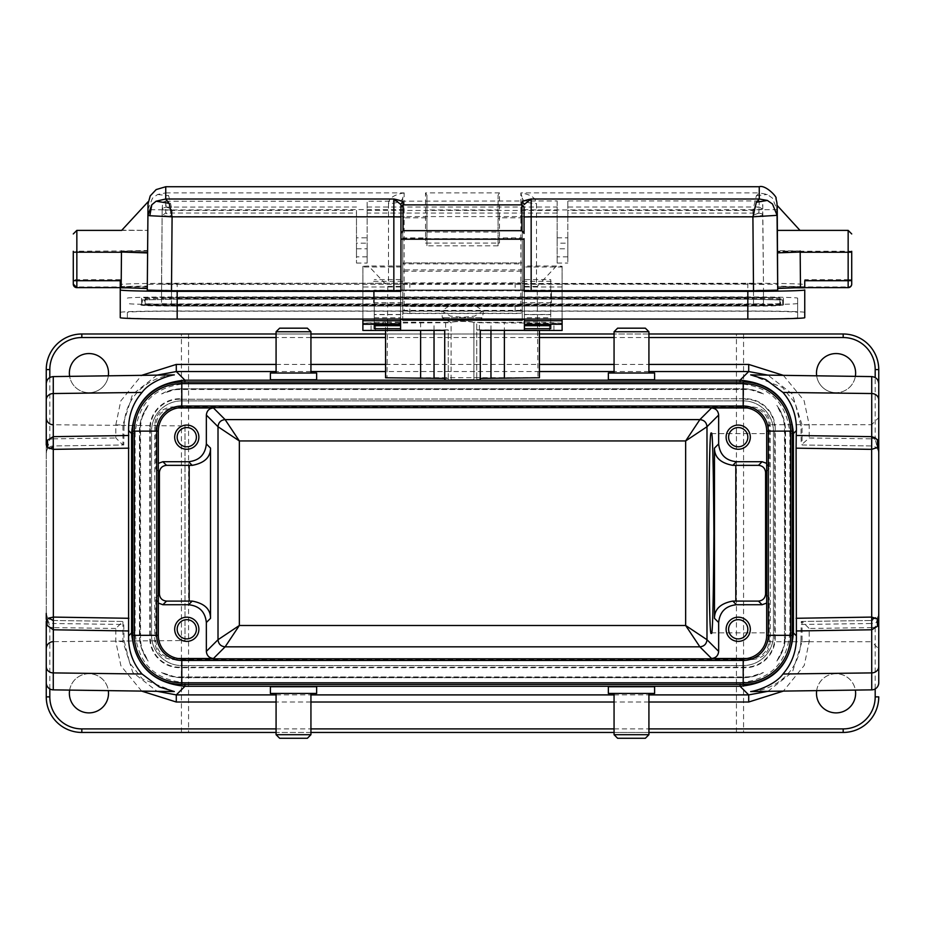 <?xml version="1.0" encoding="UTF-8"?>
<svg xmlns="http://www.w3.org/2000/svg" width="925" height="925" viewBox="0 0 925 925"><rect width="100%" height="100%" fill="white"/><g stroke="black" fill="none" stroke-linecap="round" stroke-linejoin="round"><path stroke-width="0.69" stroke-dasharray="4.62 3.47" d="M473.889 322.617L473.889 322.652C473.23 321.912 469.426 321.518 462.5 321.472C455.574 321.518 451.77 321.912 451.111 322.652L451.111 322.617C451.77 321.75 455.574 321.287 462.5 321.229C469.426 321.287 473.23 321.75 473.889 322.617L473.889 379.632L451.111 379.632L473.889 379.632M483.255 310.881L474.791 316.049L462.5 317.344L450.209 316.049L441.745 310.881L449.874 305.458L462.5 304.094L475.126 305.458L483.255 310.881L482.7 317.703L442.3 317.703L482.7 317.691L473.889 322.652L473.889 379.712M451.111 379.712L451.111 322.652L442.3 317.703L441.745 310.881M157.053 375.134L132.541 394.362L122.944 424.899L124.031 425.997C125.291 391.032 154.938 375.446 174.316 374.891M124.031 425.997L123.765 444.971L53.268 445.966A7.111 7.111 0 0 0 46.25 453.077L49.811 439.294L53.164 438.843L53.268 445.966C48.805 446.636 46.458 449.007 46.25 453.077L46.25 613.368A7.111 7.111 0 0 0 53.268 620.49L123.696 621.473L53.268 620.49L53.164 627.601L49.811 627.15L46.25 613.368L46.25 648.783M276.078 373.006L310.939 373.006L276.078 373.006M855.359 376.359A19.564 19.564 0 0 1 836.061 392.697A19.564 19.564 0 0 0 855.625 373.122A19.564 19.564 0 0 0 836.061 353.558A19.564 19.564 0 0 0 816.486 373.122A19.564 19.564 0 0 0 836.061 392.697A19.564 19.564 0 0 1 816.671 375.816M108.329 375.816A19.564 19.564 0 0 1 88.939 392.697A19.564 19.564 0 0 0 108.514 373.122A19.564 19.564 0 0 0 88.939 353.558A19.564 19.564 0 0 0 69.375 373.122A19.564 19.564 0 0 0 88.939 392.697A19.564 19.564 0 0 1 69.641 376.359M614.061 373.006L648.922 373.006L614.061 373.006M767.947 691.31L792.459 672.082L802.056 641.545L800.969 640.447C799.709 675.412 770.062 690.998 750.684 691.553M800.969 640.447L801.2 624.468L871.732 623.496L871.732 689.865M768.467 424.714L768.467 641.73L768.467 424.714L871.639 424.714L871.639 533.228L871.639 424.714L878.75 417.603L878.75 648.853L878.75 613.368L875.189 627.15L871.836 627.601L871.732 620.49A7.111 7.111 0 0 0 878.75 613.368L878.75 369.572A35.578 35.578 0 0 0 843.172 333.994L81.828 333.994A35.578 35.578 0 0 0 46.25 369.572L46.25 696.872A35.578 35.578 0 0 0 81.828 732.45L843.172 732.45A35.578 35.578 0 0 0 878.75 696.872M46.25 666.567L46.25 682.743M53.268 424.772A7.111 7.111 0 0 0 53.303 424.772L53.303 641.673L53.303 424.772L185 425.928L185 640.516L53.303 641.673A7.111 7.111 0 0 0 53.268 641.673M816.671 690.628A19.564 19.564 0 0 1 855.359 690.085M836.061 712.886A19.564 19.564 0 0 1 816.486 693.322A19.564 19.564 0 0 1 836.061 673.747A19.564 19.564 0 0 1 855.625 693.322A19.564 19.564 0 0 1 836.061 712.886M69.641 690.085A19.564 19.564 0 0 1 108.329 690.628M88.939 712.886A19.564 19.564 0 0 1 69.375 693.322A19.564 19.564 0 0 1 88.939 673.747A19.564 19.564 0 0 1 108.514 693.322A19.564 19.564 0 0 1 88.939 712.886M768.467 641.73L871.639 641.73L871.639 533.228L871.639 641.73L878.75 648.853L878.75 621.473M310.939 693.438L276.078 693.438L310.939 693.438M648.922 693.438L614.061 693.438L648.922 693.438M711.29 433.605L768.467 433.605L768.467 632.839L768.467 433.605M711.29 632.839L768.467 632.839M738.219 425.072A12.094 12.094 0 0 0 726.125 437.167A12.094 12.094 0 0 0 738.219 449.261A12.094 12.094 0 0 0 750.314 437.167A12.094 12.094 0 0 0 738.219 425.072M738.219 617.183A12.094 12.094 0 0 0 726.125 629.278A12.094 12.094 0 0 0 738.219 641.372A12.094 12.094 0 0 0 750.314 629.278A12.094 12.094 0 0 0 738.219 617.183M186.781 617.183A12.094 12.094 0 0 0 174.686 629.278A12.094 12.094 0 0 0 186.781 641.372A12.094 12.094 0 0 0 198.875 629.278A12.094 12.094 0 0 0 186.781 617.183M186.781 425.072A12.094 12.094 0 0 0 174.686 437.167A12.094 12.094 0 0 0 186.781 449.261A12.094 12.094 0 0 0 198.875 437.167A12.094 12.094 0 0 0 186.781 425.072M738.219 427.558A9.608 9.608 0 0 0 728.611 437.167A9.608 9.608 0 0 0 738.219 446.775A9.608 9.608 0 0 0 747.828 437.167A9.608 9.608 0 0 0 738.219 427.558M738.219 619.669A9.608 9.608 0 0 0 728.611 629.278A9.608 9.608 0 0 0 738.219 638.886A9.608 9.608 0 0 0 747.828 629.278A9.608 9.608 0 0 0 738.219 619.669M186.781 619.669A9.608 9.608 0 0 0 177.172 629.278A9.608 9.608 0 0 0 186.781 638.886A9.608 9.608 0 0 0 196.389 629.278A9.608 9.608 0 0 0 186.781 619.669M186.781 427.558A9.608 9.608 0 0 0 177.172 437.167A9.608 9.608 0 0 0 186.781 446.775A9.608 9.608 0 0 0 196.389 437.167A9.608 9.608 0 0 0 186.781 427.558M747.03 658.496L751.435 658.496C762.154 657.363 768.085 651.443 769.218 640.713L769.218 597.619L766.686 603.065M766.686 463.379L769.218 468.825L769.218 425.731C768.085 415.001 762.154 409.081 751.435 407.948L747.03 407.948M177.97 407.948L173.565 407.948C162.846 409.081 156.915 415.001 155.782 425.731L155.782 468.825L158.314 463.379M158.314 603.065L155.782 597.619L155.782 640.713C156.915 651.443 162.846 657.363 173.565 658.496L177.97 658.496M752.453 659.525C763.183 658.392 769.114 652.46 770.236 641.742L770.236 424.702C769.114 413.984 763.183 408.052 752.453 406.919L172.547 406.919C161.817 408.052 155.886 413.984 154.764 424.702L154.764 641.742C155.886 652.46 161.817 658.392 172.547 659.525L752.453 659.525L751.435 658.496M645.361 738.266L617.611 738.266M307.389 738.266L279.639 738.266M181.797 407.636L743.203 407.636A23.483 23.483 0 0 1 766.686 431.119L766.686 635.325A23.483 23.483 0 0 1 743.203 658.808L181.797 658.808A23.483 23.483 0 0 1 158.314 635.325L158.314 431.119A23.483 23.483 0 0 1 181.797 407.636M648.922 734.704L614.061 734.704M310.939 734.704L276.078 734.704M185 640.516L185 425.928M654.611 693.438L608.361 693.438M316.639 693.438L270.389 693.438M141.629 691.091L120.898 665.792L115.822 641.545L115.822 628.468L122.944 621.461L122.944 641.545L132.807 672.463L157.053 691.31M809.178 641.545L802.056 641.545L802.056 621.461L809.178 628.468L809.178 641.545L804.241 665.457L783.371 691.091M801.304 621.473L871.732 620.49L801.304 621.473L801.2 624.468M648.922 732.45L614.061 732.45M310.939 732.45L276.078 732.45M871.732 376.591L871.732 445.966C876.195 446.625 878.542 449.007 878.75 453.077L878.75 417.603L878.75 453.077L878.75 439.294L875.189 439.294L878.75 453.077A7.111 7.111 0 0 0 871.732 445.966L801.235 444.971L809.178 437.976L871.836 438.843A14.233 14.233 0 0 1 875.189 439.294L875.189 377.539M617.611 328.178L645.361 328.178M174.316 691.553L142.473 678.996L129.789 663.202L124.031 640.447L123.696 621.473M654.611 686.72L608.361 686.72M316.639 686.72L270.389 686.72M181.439 732.45L181.439 333.994M188.561 333.994L188.561 732.45M743.561 333.994L743.561 732.45M736.439 732.45L736.439 333.994M49.811 688.905L49.811 627.15L46.25 627.15L46.25 444.983M279.639 328.178L307.389 328.178M614.061 331.74L648.922 331.74M46.25 442.416L46.25 399.877M878.75 439.294L878.75 399.877M648.922 333.994L614.061 333.994M539.425 333.994L385.575 333.994M310.939 333.994L276.078 333.994M276.078 331.74L310.939 331.74M53.268 376.591L53.268 445.966L122.944 444.983L115.822 437.976L115.822 424.899L122.944 424.899L122.944 444.983L123.765 444.971M789.869 632.908C786.921 663.156 770.317 679.759 740.069 682.708L184.931 682.708C154.683 679.759 138.079 663.156 135.131 632.908L135.131 433.536C138.079 403.288 154.683 386.696 184.931 383.736L740.069 383.736C770.317 386.685 786.921 403.288 789.869 433.536L789.869 632.908L793.43 632.908M792.297 635.325L792.297 431.119A49.094 49.094 0 0 0 743.203 382.025L181.797 382.025A49.094 49.094 0 0 0 132.703 431.119L132.703 635.325A49.094 49.094 0 0 0 181.797 684.419L743.203 684.419A49.094 49.094 0 0 0 792.297 635.325M871.836 438.843L871.732 445.966L802.056 444.983L802.056 424.899L792.193 393.981L767.947 375.134M608.361 373.006L654.611 373.006M115.822 424.899L120.759 400.988L141.629 375.353M750.684 374.891L782.527 387.448L795.211 403.242L800.969 425.997L801.235 444.971M783.371 375.353L804.103 400.664L809.178 424.899L809.178 437.976M270.389 373.006L316.639 373.006M608.361 379.724L654.611 379.724M270.389 379.724L316.639 379.724M480.283 380.129L480.283 379.481L476.733 379.423L476.733 378.406L480.283 378.406M444.717 380.129L444.717 330.063L448.267 330.028L448.267 379.423L444.717 379.481M448.267 379.423L448.267 330.028M444.717 378.406L448.267 378.406M385.575 377.782L537.945 377.631L537.217 286.403L556.434 266.018L562.111 266.296L562.111 323.276L476.733 322.721L476.733 379.423M539.425 377.782L537.945 377.631M522.267 297.387L522.267 282.888L522.267 290.011L400.594 289.964L524.406 289.964L402.733 290.011L402.733 282.888L402.733 297.387L522.267 297.387L522.267 312.361A7.111 1.156 180 0 1 515.156 313.517L409.844 313.517A7.111 1.156 180 0 1 402.733 312.361L402.733 290.011M402.733 297.387L402.733 305.342A7.111 1.156 0 0 0 409.844 306.499L515.156 306.499A7.111 1.156 0 0 0 522.267 305.342M402.733 305.342L402.733 312.361M522.267 312.361L522.267 304.36L402.733 304.36M522.267 304.36L522.267 290.832L402.733 290.832M522.267 290.832L522.267 290.011M522.267 282.888L402.733 282.888M402.733 283.721L522.267 283.721M400.594 290.161L374.267 290.161L374.267 324.594L374.267 290.381L400.594 290.381L400.594 279.57L400.594 324.594M400.594 290.381L400.594 324.583M524.406 314.477L550.733 314.477L550.733 317.726L524.406 317.726L524.406 279.57L524.406 324.594M524.406 317.726L524.406 323.38L550.733 323.38L550.733 317.726M374.267 325.704L374.267 328.699M550.733 323.38L550.733 279.57L524.406 279.57M524.406 324.583L524.406 323.38M550.733 314.477L550.733 279.57M550.733 328.699L550.733 325.704M400.594 289.964L400.594 266.018L400.594 266.99L362.889 266.99L362.889 319.067M400.594 266.99L400.594 319.067M362.889 330.456L448.267 329.843M448.267 322.721L362.889 323.218L385.575 322.085L385.575 330.456M362.889 330.398L362.889 323.276M480.283 379.481L480.283 330.063L476.733 330.028M476.733 329.843L562.111 330.456M524.406 330.456L524.406 290.462M400.594 330.456L400.594 290.462M451.111 379.632L451.111 322.617M562.111 330.398L562.111 323.276M562.111 266.296L562.111 266.99L524.406 266.99L524.406 319.067M562.111 266.99L562.111 319.067M522.267 319.275L402.733 319.275M400.594 266.018L368.566 266.018L362.889 266.296L362.889 266.99M362.889 266.296L362.889 323.218M448.267 322.409L385.575 322.085M476.733 378.406L476.733 322.409L504.391 322.363L504.391 330.375M562.111 323.218L539.425 322.085L504.391 322.363M539.425 322.085L539.425 330.456M556.434 266.018L524.406 266.018L524.406 266.99M524.406 266.018L524.406 289.964M400.594 286.403L387.783 286.403L368.566 266.018M387.783 286.403L387.055 377.631M537.217 286.403L524.406 286.403M745.342 398.744L179.658 399.242L745.342 398.744A29.889 29.889 0 0 1 775.219 428.622L774.722 428.622A29.392 29.392 0 0 0 745.342 399.242M179.658 399.242A29.392 29.392 0 0 0 150.278 428.622L149.781 428.622A29.889 29.889 0 0 1 179.658 398.744M149.781 428.622L149.781 637.822A29.889 29.889 0 0 0 179.658 667.7L745.342 667.7A29.889 29.889 0 0 0 775.219 637.822L775.219 428.622M181.797 400.872L743.203 400.872A30.236 30.236 0 0 1 773.439 431.119L773.439 635.325A30.236 30.236 0 0 1 743.203 665.572L181.797 665.572A30.236 30.236 0 0 1 151.561 635.325L151.561 431.119A30.236 30.236 0 0 1 181.797 400.872L743.203 400.872A30.236 30.236 0 0 1 773.439 431.119L773.439 635.325A30.236 30.236 0 0 1 743.203 665.572L181.797 665.572A30.236 30.236 0 0 1 151.561 635.325L151.561 431.119A30.236 30.236 0 0 1 181.797 400.872M150.278 428.622L150.278 637.822A29.392 29.392 0 0 0 179.658 667.202L745.342 667.202A29.392 29.392 0 0 0 774.722 637.822L774.722 428.622M745.342 389.494L179.658 388.997A39.636 39.636 0 0 0 176.317 389.136L161.551 393.934A39.139 39.139 0 0 1 179.658 389.494L745.342 389.494A39.139 39.139 0 0 1 763.449 393.934L748.683 389.136A42.342 42.342 0 0 0 743.203 388.778L181.797 388.778A42.342 42.342 0 0 0 176.317 389.136M745.342 388.997A39.636 39.636 0 0 1 748.683 389.136M763.449 393.934A42.342 42.342 0 0 0 743.203 388.778L181.797 388.778A42.342 42.342 0 0 0 161.551 393.934M140.531 637.822L140.531 428.622A39.139 39.139 0 0 1 148.15 405.428L141.143 419.279A39.636 39.636 0 0 0 140.033 428.622L140.033 637.822A39.636 39.636 0 0 0 141.143 647.165L148.15 661.017A39.139 39.139 0 0 1 140.531 637.822L140.033 637.822M148.15 405.428A42.342 42.342 0 0 0 139.467 431.119L139.467 635.325A42.342 42.342 0 0 0 148.15 661.017M141.143 419.279A42.342 42.342 0 0 0 139.467 431.119L139.467 635.325A42.342 42.342 0 0 0 141.143 647.165M179.658 676.95L745.342 677.447A39.636 39.636 0 0 0 748.683 677.308L763.449 672.51A39.139 39.139 0 0 1 745.342 676.95L179.658 676.95A39.139 39.139 0 0 1 161.551 672.51L176.317 677.308A42.342 42.342 0 0 0 181.797 677.667L743.203 677.667A42.342 42.342 0 0 0 748.683 677.308M179.658 677.447A39.636 39.636 0 0 1 176.317 677.308M161.551 672.51A42.342 42.342 0 0 0 181.797 677.667L743.203 677.667A42.342 42.342 0 0 0 763.449 672.51M784.469 637.822L784.967 428.622A39.636 39.636 0 0 0 783.857 419.279L776.85 405.428A39.139 39.139 0 0 1 784.469 428.622L784.469 637.822A39.139 39.139 0 0 1 776.85 661.017L783.857 647.165A42.342 42.342 0 0 0 785.533 635.325L785.533 431.119A42.342 42.342 0 0 0 783.857 419.279M784.967 637.822A39.636 39.636 0 0 1 783.857 647.165M776.85 661.017A42.342 42.342 0 0 0 785.533 635.325L785.533 431.119A42.342 42.342 0 0 0 776.85 405.428M120.25 286.773L120.25 284.646A56.922 1.387 180 0 1 177.172 283.258L402.733 283.258L171.483 283.848L147.283 284.438L147.283 286.773L120.25 286.773L120.25 279.662L120.25 287.64L120.25 280.703M121.476 252.248L147.595 252.248L147.78 230.383L147.595 251.207L121.476 251.207L121.163 286.542L147.283 286.079L148.012 204.379L147.387 272.921M522.267 292.022L522.267 302.695L522.267 292.022M551.439 292.022L551.439 302.695L551.439 292.022M373.561 292.022L373.561 302.695L373.561 292.022M402.733 292.022L402.733 302.695L402.733 292.022M147.942 209.489L152.521 198.158L157.632 194.481L165.725 192.897L165.748 187M759.252 187L759.275 192.897L767.322 194.458L772.456 198.135L777.058 209.663L536.5 209.963L536.5 203.593C535.933 198.042 530.719 194.47 520.844 192.897L522.267 198.019L522.267 320.2M777.405 252.86L777.717 286.172L777.717 284.438L753.517 283.848L752.904 209.963L756.384 195.73L759.275 192.897L520.844 192.897L520.844 217.803L499.5 217.803L499.5 192.897L425.5 192.897L425.5 237.875L402.733 237.91L402.733 198.019L404.156 192.897L165.725 192.897L168.639 195.765L172.096 209.963L147.942 209.663M404.156 192.897C393.992 194.655 388.778 198.216 388.5 203.593C397.149 203.257 401.889 201.407 402.733 198.019L402.733 219.179A1.422 1.376 180 0 1 404.156 217.803L404.156 192.897M425.5 192.897L426.922 195.163L426.922 245.819L426.922 195.163M499.5 192.897L498.078 195.163L498.078 209.963L426.922 209.963M522.267 237.91L520.844 237.875L520.844 310.407L522.267 310.754L522.267 219.179A1.422 1.376 0 0 0 520.844 217.803L520.844 237.875L498.078 237.91L498.078 195.163M402.733 263.879L402.733 271.175L522.267 271.175L522.267 263.879L402.733 263.879L402.733 262.931L522.267 262.931L522.267 269.869L402.733 269.869L402.733 262.931L522.267 262.931L522.267 263.879M402.733 283.258L402.733 271.175M402.733 283.501L402.733 209.501L172.096 209.963L171.483 283.848M402.733 219.179L402.733 320.2M402.733 269.869L402.733 319.067M520.844 310.407L404.156 310.407L404.156 217.803L425.5 217.803L426.922 219.179L426.922 237.91L425.5 237.875L425.5 243.067L499.5 243.067L498.078 243.102L498.078 245.819L498.078 209.963M498.078 237.91L498.078 243.102M522.267 219.179L522.267 283.501L747.828 283.258A56.922 1.387 180 0 1 804.75 284.646L804.75 286.773L777.717 286.773L777.717 286.172L800.483 286.577L777.717 286.773M522.267 319.067L522.267 269.869M522.267 271.175L522.267 283.258M753.517 283.848L536.5 283.848L536.5 209.963L522.267 209.501L522.267 198.019C523.111 201.407 527.851 203.257 536.5 203.593M402.733 310.754L404.156 310.407M426.922 243.102L425.5 243.067M522.267 283.501L536.5 283.848M777.613 272.956L777.22 227.55M800.483 286.577L800.171 251.01L800.171 252.051L777.393 251.727L800.171 252.248M851.717 252.167L851.717 251.299L848.156 251.207L777.405 251.207L800.171 251.01L777.405 250.606L777.22 205.477M524.047 291.329L524.047 238.685L400.953 238.685M777.717 288.427L777.717 287.814L794.864 287.814M400.953 233.458L400.953 291.329M127.604 287.814L147.283 287.814L147.283 288.507M147.595 252.248L121.476 252.016L121.476 250.976L76.844 251.207L76.844 230.383M147.283 286.773L121.163 286.542M804.75 312.396A56.922 1.387 0 0 0 747.828 311.008L177.172 311.008A56.922 1.387 0 0 0 120.25 312.396L120.25 284.646M120.25 312.396L120.25 317.68M848.156 230.383L848.156 279.662L804.75 279.662L804.75 286.773M804.75 279.662L804.75 280.703M804.75 287.814L804.75 284.646M800.483 287.617L777.717 287.814M524.047 233.458L524.047 216.936M147.283 287.814L121.163 287.582M177.172 311.182A49.811 1.214 0 0 0 127.361 312.396L127.361 317.68A49.811 1.214 0 0 0 177.172 318.894L747.828 318.894A49.811 1.214 0 0 0 797.639 317.68L797.639 312.396A49.811 1.214 0 0 0 747.828 311.182L177.172 311.182L177.172 296.948L747.828 296.948A49.811 1.214 180 0 1 797.639 298.162L797.639 312.396M73.283 284.091L73.283 252.167M851.717 251.299L851.717 283.397A3.561 3.561 0 0 1 848.156 286.947L804.75 286.947M777.405 251.207L777.405 252.248L777.405 251.207M127.361 317.68L127.361 312.396M127.361 298.162A49.811 1.214 180 0 1 177.172 296.948M797.639 298.162L797.639 317.68M797.639 303.458A49.811 1.214 180 0 1 747.828 304.672L177.172 304.672A49.811 1.214 180 0 1 127.361 303.458M177.172 304.325L747.828 304.325A35.578 0.867 0 0 0 783.406 303.458L783.406 298.162A35.578 0.867 0 0 0 747.828 297.295L177.172 297.295A35.578 0.867 0 0 0 141.594 298.162L141.594 303.458A35.578 0.867 0 0 0 177.172 304.325L177.172 305.389L747.828 305.389A35.578 0.867 0 0 0 783.406 304.522L783.406 303.458M141.594 303.458L141.594 304.522A35.578 0.867 0 0 0 177.172 305.389L177.172 306.083L747.828 306.083L780.561 305.238L780.561 299.943L747.828 299.145L177.172 299.099L144.439 299.943L144.439 305.238L177.172 306.036L747.828 306.083L782.689 305.238A0.717 0.717 180 0 0 783.406 304.522L783.406 299.238A35.578 0.867 0 0 0 747.828 298.37L177.172 298.382A35.578 0.867 0 0 0 141.594 299.238L141.594 304.522A0.717 0.717 180 0 0 142.311 305.238L177.172 306.083L177.172 305.308L747.828 305.308L747.828 306.036L747.828 304.325M141.594 298.162L141.594 299.238A0.717 0.717 180 0 0 142.311 299.943L142.311 305.238M783.406 298.162L783.406 299.238A0.717 0.717 0 0 1 782.689 299.943L747.828 299.099L177.172 299.145L142.311 299.943M144.439 299.943A0.717 0.717 180 0 0 145.156 299.238L145.156 304.522A32.017 0.775 0 0 0 177.172 305.308L177.172 304.233L747.828 304.233L747.828 305.308A32.017 0.775 0 0 0 779.844 304.522L779.844 299.238A32.017 0.775 0 0 0 747.828 298.451L177.172 298.451A32.017 0.775 0 0 0 145.156 299.238L145.156 304.522A0.717 0.717 180 0 1 144.439 305.238M177.172 304.233A32.017 0.775 180 0 1 145.156 303.458M145.156 298.162A32.017 0.775 180 0 1 177.172 297.387L177.172 299.145L144.751 299.85L145.156 299.238M747.828 297.295L747.828 299.099L747.828 297.387L177.172 297.387M747.828 297.387A32.017 0.775 180 0 1 779.844 298.162L780.249 299.85L747.828 299.145L177.172 299.145L177.172 297.295M780.561 305.238A0.717 0.717 0 0 1 779.844 304.522L779.844 298.162M779.844 303.458A32.017 0.775 180 0 1 747.828 304.233M171.483 303.909L753.517 303.909L763.483 303.666L763.483 297.954L753.517 297.711L171.483 297.711L161.517 297.954L161.517 303.666L171.483 303.909L171.483 290.392L161.517 290.149L161.517 303.666M763.483 303.666L763.483 290.149L753.517 290.392L753.517 303.909M161.517 297.954L162.164 209.79L172.096 210.438L171.483 297.711M367.156 248.779L367.156 201.222L367.156 263.047L367.156 248.779L356.483 248.779L356.483 263.047L356.483 213.039L165.725 213.028L165.748 201.222L166.118 207.073L162.58 208.218L162.164 209.79L161.517 284.438L753.517 284.195L763.483 284.438L763.483 297.954M763.449 281.108L762.651 209.096L759.067 207.003L754.488 208.518L752.904 210.438L762.651 209.096C762.963 199.118 762.639 208.345 762.836 215.467L763.483 284.438M754.349 214.75L758.882 213.085L762.42 213.941L762.836 215.467L752.904 216.6L753.517 290.392L171.483 290.392L172.096 216.6L162.176 215.467L165.725 213.028L172.096 216.6L356.483 216.6M557.139 201.222L557.139 263.047L557.139 200.968L367.156 201.222M753.991 215.039L752.904 216.6L567.811 216.6L567.811 263.047L567.811 248.779L557.139 248.779M557.139 237.817L567.811 237.817L567.811 256.861L567.811 210.438L752.904 210.438L753.517 297.711M171.009 208.9L172.096 210.438L356.483 210.438L356.483 256.861L356.483 243.194L367.156 243.194L367.156 237.806M762.651 209.096L762.801 207.42C762.05 201.974 764.536 203.893 759.252 200.968L759.067 207.003L567.811 207.027L567.811 210.438M567.811 248.779L567.811 243.194L557.139 243.194L557.139 237.806M567.811 216.6L567.811 200.968L759.252 200.968M567.811 201.222L567.811 207.027M762.42 213.941L758.882 213.085L567.811 213.039M356.483 210.438L356.483 213.039M165.748 201.222L356.483 201.222M356.483 248.779L356.483 237.817L367.156 237.817M170.651 208.611L166.118 207.073L162.673 208.102M166.118 207.073L356.483 207.027M758.882 213.085L759.252 201.222M878.75 619.403A7.111 4.105 0 0 1 871.732 623.496L871.732 620.49A7.111 7.111 0 0 0 878.75 613.368L878.75 627.15L875.189 627.15L875.189 688.905M53.268 689.865L53.268 623.496L123.8 624.468M46.25 619.403A7.111 4.105 180 0 0 53.268 623.496L53.268 620.49A7.111 7.111 0 0 1 46.25 613.368M769.218 597.619L766.686 595.087M766.686 471.357L769.218 468.825M155.782 468.825L158.314 471.357M158.314 595.087L155.782 597.619M770.236 641.742L769.218 640.713M770.236 424.702L769.218 425.731M752.453 406.919L751.435 407.948M172.547 406.919L173.565 407.948M154.764 424.702L155.782 425.731M154.764 641.742L155.782 640.713M172.547 659.525L173.565 658.496M115.822 628.468L53.164 627.601M871.836 627.601L809.178 628.468M276.078 728.9L310.939 728.9M614.061 728.9L648.922 728.9M124.031 640.447L122.944 641.545L115.822 641.545M276.078 694.895L310.939 694.895M614.061 694.895L648.922 694.895M648.922 702.017L614.061 702.017M310.939 702.017L276.078 702.017M49.811 377.539L49.811 439.294L46.25 439.294M740.069 684.419L740.069 682.708M184.931 684.419L184.931 682.708M131.57 632.908L135.131 632.908M131.57 433.536L135.131 433.536M789.869 433.536L793.43 433.536M53.164 438.843L115.822 437.976M809.178 424.899L802.056 424.899L800.969 425.997M648.922 337.544L614.061 337.544M539.425 337.544L385.575 337.544M310.939 337.544L276.078 337.544M184.931 383.736L184.931 382.025M740.069 383.736L740.069 382.025M276.078 364.427L310.939 364.427M385.575 364.427L539.425 364.427M614.061 364.427L648.922 364.427M648.922 371.549L614.061 371.549M539.425 371.549L385.575 371.549M310.939 371.549L276.078 371.549M515.156 306.499L515.156 313.517M409.844 313.517L409.844 306.499M515.156 282.83L515.156 289.941M409.844 282.83L409.844 289.941M400.594 314.627L374.267 314.627M374.267 317.726L400.594 317.726M374.267 323.38L400.594 323.38M550.733 314.627L524.406 314.627M400.594 314.477L374.267 314.477M400.594 286.97L362.889 286.97M375.515 330.375L375.515 323.264M445.619 322.767L445.619 329.89M371.052 330.398L371.052 323.276M553.948 330.398L553.948 323.276M549.485 330.375L549.485 323.264M479.381 329.89L479.381 322.767M562.111 286.97L524.406 286.97M524.406 290.381L550.733 290.381M524.406 290.161L550.733 290.161M420.609 322.363L420.609 330.375M490.967 330.375L490.967 322.409M434.033 330.375L434.033 322.409M76.844 287.64L76.844 251.207L73.283 251.299M120.25 279.662L73.283 279.743M388.5 203.593L388.5 283.848M498.078 219.167L499.5 217.803L499.5 243.067M157.632 194.481L168.639 195.765M426.922 232.059L498.078 232.059M756.384 195.73L767.322 194.458M402.733 313.263L522.267 313.263M522.267 320.004L402.733 320.004M498.078 245.819L426.922 245.819L498.078 245.819M147.595 251.207L121.476 250.976L147.595 250.513M747.828 283.258L747.828 311.008M177.172 311.008L177.172 283.258M73.283 283.397A3.561 3.561 180 0 0 76.844 286.947L120.25 286.947M851.717 279.743L848.156 279.662L848.156 287.64A3.561 3.561 0 0 0 851.717 284.091M747.828 296.948L747.828 311.182M747.828 304.672L747.828 318.894M177.172 304.672L177.172 318.894M782.689 305.238L782.689 299.943M780.561 299.943A0.717 0.717 0 0 1 779.844 299.238M557.139 263.047L567.811 263.047M356.483 263.047L367.156 263.047M557.139 216.6L367.156 216.6M567.811 256.861L557.139 256.861M367.156 210.438L557.139 210.438M367.156 256.861L356.483 256.861M762.281 213.999L762.42 215.71M557.139 213.039L367.156 213.039M162.719 208.229L162.58 209.894M367.156 207.027L557.139 207.027M46.25 453.077L46.25 417.661M400.594 279.57L374.267 279.57M121.661 230.383L147.78 230.383L121.661 230.152M522.267 302.695L551.439 302.695M373.561 302.695L402.733 302.695M147.942 209.628L148.023 203.835M373.561 281.35L402.733 281.35M522.267 281.35L551.439 281.35M799.986 230.383L777.312 230.383M783.406 304.522C784.446 305.678 772.595 306.198 747.828 306.083L177.172 306.083C146.983 305.967 137.906 305.528 141.594 304.522M161.563 279.431L161.517 284.438M162.176 209.778L162.523 203.142C162.083 202.633 163.158 201.916 165.76 200.968"/><path stroke-width="1.39" d="M316.639 373.006L270.389 373.006L270.389 379.724L316.639 379.724L316.639 373.006M654.611 373.006L608.361 373.006L608.361 379.724L654.611 379.724L654.611 373.006M128.772 435.478L53.268 436.658L53.268 376.591L174.316 374.891C170.246 375.168 150.255 380.961 142.034 392.431C132.784 403.184 128.297 415.892 128.598 430.564L128.598 635.88C128.297 650.553 132.784 663.26 142.034 674.013L159.297 686.951L174.316 691.553L53.268 689.865A7.111 7.111 0 0 1 46.25 682.743L46.25 621.461L47.082 619.392L47.082 625.369L46.25 621.461L46.25 666.567A7.111 6.348 0 0 0 53.268 672.903L53.268 689.865M276.078 331.74L279.639 328.178L307.389 328.178L310.939 331.74L276.078 331.74L276.078 373.006M310.939 331.74L310.939 373.006M816.671 375.816A19.564 19.564 0 0 1 836.061 353.558A19.564 19.564 0 0 1 855.359 376.359M69.641 376.359A19.564 19.564 0 0 1 88.939 353.558A19.564 19.564 0 0 1 108.329 375.816M614.061 331.74L617.611 328.178L645.361 328.178L648.922 331.74L614.061 331.74L614.061 373.006M648.922 331.74L648.922 373.006M878.75 666.567L878.75 682.743A7.111 7.111 0 0 1 871.732 689.865L750.684 691.553C754.754 691.276 774.745 685.483 782.966 674.013C792.216 663.26 796.702 650.553 796.402 635.88L796.101 448.163L871.639 449.353L871.732 436.658L875.432 437.941L877.455 440.184L878.75 444.983L878.75 666.567A7.111 6.348 180 0 1 871.732 672.903L871.639 449.353L877.467 447.492L878.75 444.983L878.75 621.461L877.443 626.271L877.443 618.929L878.75 621.461L878.75 383.702C878.345 379.423 875.998 377.053 871.732 376.591L750.684 374.891L765.703 379.504L782.966 392.431L871.732 393.541A7.111 6.348 0 0 1 878.75 399.877L878.75 369.572A35.578 35.578 0 0 0 843.172 333.994L648.922 333.994M878.75 682.743L878.75 648.853M53.268 641.673A7.111 7.111 0 0 0 46.25 648.783L46.25 621.461M142.034 392.431L53.268 393.541A7.111 6.348 180 0 0 46.25 399.877L46.25 444.983L47.557 447.527L53.361 449.353L128.899 448.163M128.899 618.282L53.361 617.091L53.268 436.658L47.557 440.184L46.25 444.983L46.25 417.661A7.111 7.111 0 0 0 53.268 424.772M855.359 690.085A19.564 19.564 0 0 1 836.061 712.886A19.564 19.564 0 0 1 816.671 690.628M108.329 690.628A19.564 19.564 0 0 1 88.939 712.886A19.564 19.564 0 0 1 69.641 690.085M270.389 693.438L316.639 693.438L316.639 686.72L270.389 686.72L270.389 693.438M608.361 693.438L654.611 693.438L654.611 686.72L608.361 686.72L608.361 693.438M310.939 734.704L307.389 738.266L279.639 738.266L276.078 734.704L310.939 734.704L310.939 693.438M276.078 734.704L276.078 693.438M648.922 734.704L645.361 738.266L617.611 738.266L614.061 734.704L648.922 734.704L648.922 693.438M614.061 734.704L614.061 693.438M711.29 632.839C710.065 638.504 709.186 605.297 708.689 533.228C709.186 461.147 710.065 427.94 711.29 433.605C712.528 427.94 713.395 461.147 713.903 533.228C713.395 605.297 712.528 638.504 711.29 632.839M738.219 449.261A12.094 12.094 0 0 1 726.125 437.167A12.094 12.094 0 0 1 738.219 425.072A12.094 12.094 0 0 1 750.314 437.167A12.094 12.094 0 0 1 738.219 449.261M738.219 641.372A12.094 12.094 0 0 1 726.125 629.278A12.094 12.094 0 0 1 738.219 617.183A12.094 12.094 0 0 1 750.314 629.278A12.094 12.094 0 0 1 738.219 641.372M186.781 641.372A12.094 12.094 0 0 1 174.686 629.278A12.094 12.094 0 0 1 186.781 617.183A12.094 12.094 0 0 1 198.875 629.278A12.094 12.094 0 0 1 186.781 641.372M186.781 449.261A12.094 12.094 0 0 1 174.686 437.167A12.094 12.094 0 0 1 186.781 425.072A12.094 12.094 0 0 1 198.875 437.167A12.094 12.094 0 0 1 186.781 449.261M738.219 446.775A9.608 9.608 0 0 1 728.611 437.167A9.608 9.608 0 0 1 738.219 427.558A9.608 9.608 0 0 1 747.828 437.167A9.608 9.608 0 0 1 738.219 446.775M738.219 638.886A9.608 9.608 0 0 1 728.611 629.278A9.608 9.608 0 0 1 738.219 619.669A9.608 9.608 0 0 1 747.828 629.278A9.608 9.608 0 0 1 738.219 638.886M186.781 638.886A9.608 9.608 0 0 1 177.172 629.278A9.608 9.608 0 0 1 186.781 619.669A9.608 9.608 0 0 1 196.389 629.278A9.608 9.608 0 0 1 186.781 638.886M186.781 446.775A9.608 9.608 0 0 1 177.172 437.167A9.608 9.608 0 0 1 186.781 427.558A9.608 9.608 0 0 1 196.389 437.167A9.608 9.608 0 0 1 186.781 446.775M747.03 407.948L711.545 407.948L699.878 419.615L685.656 440.947L239.344 440.947L218.011 426.726L218.011 639.718L239.344 625.497L685.656 625.497L699.878 646.841C704.168 646.378 706.538 644.008 706.989 639.718L685.656 625.497L685.656 440.947L706.989 426.726L718.656 415.059L718.656 443.931C719.789 454.661 725.709 460.581 736.439 461.714L762.107 461.714L766.686 463.379M177.97 658.496L213.455 658.496C209.166 658.045 206.795 655.675 206.344 651.385L218.011 639.718C218.462 644.008 220.832 646.378 225.122 646.841L239.344 625.497L239.344 440.947L225.122 419.615L213.455 407.948L177.97 407.948M158.314 463.379L162.892 461.714L188.561 461.714C199.291 460.581 205.211 454.661 206.344 443.931L206.344 415.059C206.795 410.769 209.166 408.399 213.455 407.948M206.344 651.385L206.344 622.513L210.518 618.339L210.518 448.105C210.53 457.332 204.425 463.078 192.203 465.356L166.535 465.344C162.245 465.795 159.875 468.166 159.412 472.455L159.412 593.989C159.875 598.278 162.245 600.649 166.535 601.1L192.203 601.088L188.561 604.73L162.892 604.73L158.314 603.065M210.518 618.339C210.53 609.112 204.425 603.366 192.203 601.088M206.344 622.513C205.211 611.795 199.291 605.863 188.561 604.73M766.686 603.065L762.107 604.73L736.439 604.73L732.797 601.088L758.465 601.1C762.755 600.649 765.125 598.278 765.588 593.989L765.588 472.455C765.125 468.166 762.755 465.795 758.465 465.344L732.797 465.356C720.575 463.078 714.47 457.332 714.482 448.105L714.482 618.339L718.656 622.513L718.656 651.385C718.205 655.675 715.834 658.045 711.545 658.496L747.03 658.496M732.797 601.088C720.575 603.366 714.47 609.112 714.482 618.339M736.439 604.73C725.709 605.863 719.789 611.795 718.656 622.513M711.545 407.948C715.834 408.399 718.205 410.769 718.656 415.059M743.203 382.025L743.203 407.636A23.483 23.483 0 0 1 766.686 431.119L766.686 635.325A23.483 23.483 0 0 1 743.203 658.808L181.797 658.808A23.483 23.483 0 0 1 158.314 635.325L158.314 431.119A23.483 23.483 0 0 1 181.797 407.636L743.203 407.636A23.483 23.483 0 0 1 766.686 431.119L768.305 431.119L768.305 635.325L766.686 635.325A23.483 23.483 0 0 1 743.203 658.808L743.203 660.438L181.797 660.438A25.102 25.102 0 0 1 156.695 635.325L156.695 431.119A25.102 25.102 0 0 1 181.797 406.006L743.203 406.006A25.102 25.102 0 0 1 768.305 431.119L790.667 431.119L790.667 635.325L768.305 635.325A25.102 25.102 0 0 1 743.203 660.438L743.203 682.8L181.797 682.8A47.464 47.464 0 0 1 134.333 635.325L134.333 431.119A47.464 47.464 0 0 1 181.797 383.644L743.203 383.644A47.464 47.464 0 0 1 790.667 431.119L792.297 431.119L792.297 635.325A49.094 49.094 0 0 1 743.203 684.419L181.797 684.419A49.094 49.094 0 0 1 132.703 635.325L132.703 431.119A49.094 49.094 0 0 1 181.797 382.025L743.203 382.025A49.094 49.094 0 0 1 792.297 431.119M648.922 728.9L843.172 728.9A32.017 32.017 0 0 0 875.189 696.872L878.75 696.872A35.578 35.578 0 0 1 843.172 732.45L648.922 732.45M614.061 732.45L310.939 732.45M276.078 732.45L81.828 732.45A35.578 35.578 0 0 1 46.25 696.872L46.25 627.15M783.371 691.091L748.707 702.017L648.922 702.017M276.078 702.017L176.293 702.017L141.629 691.091M47.082 625.369L53.268 629.786L128.772 630.966M796.228 630.966L871.732 629.786L877.443 626.271M157.053 691.31L176.293 694.895L276.078 694.895M142.034 674.013L53.268 672.903L53.361 617.091L48.967 618.039L47.082 619.392M648.922 694.895L748.707 694.895L767.947 691.31M796.101 618.282L871.639 617.091L877.443 618.929M46.25 444.983L46.25 442.416M276.078 333.994L81.828 333.994A35.578 35.578 0 0 0 46.25 369.572L46.25 439.294M878.75 399.877L878.75 417.603M614.061 333.994L539.425 333.994M385.575 333.994L310.939 333.994M128.598 635.88L131.57 632.908C134.738 665.318 152.521 683.101 184.931 686.269L740.069 686.269L748.707 694.895L748.707 702.017M792.297 632.908L793.43 632.908C790.413 665.468 772.629 683.251 740.069 686.269L740.069 684.419M796.101 448.163L796.228 435.478L871.732 436.658L871.732 376.591M132.703 632.908L131.57 632.908L131.57 433.536C134.576 400.964 152.359 383.181 184.931 380.187L740.069 380.187C772.641 383.181 790.424 400.964 793.43 433.536L793.43 632.908L796.402 635.88M141.629 375.353L176.293 364.427L176.293 371.549L157.053 375.134M792.297 433.536L793.43 433.536L796.402 430.564L796.228 435.478M796.402 430.564C796.702 415.892 792.216 403.184 782.966 392.431M767.947 375.134L748.707 371.549L748.707 364.427L783.371 375.353M400.594 330.375L444.717 330.375L444.717 380.129L480.283 380.129L480.283 330.375L524.406 330.375M385.575 330.456L385.575 377.782L444.717 378.406M480.283 378.406L539.425 377.782L539.425 330.456M362.889 319.067L362.889 330.456L400.594 330.456L400.594 325.704L374.267 325.704L374.267 324.583L400.594 324.594L400.594 319.067M400.594 328.699L374.267 328.699L374.267 324.583M524.406 319.067L524.406 324.594L550.733 324.583L550.733 325.704L524.406 325.704L524.406 330.456L562.111 330.456L562.111 319.067M550.733 324.583L550.733 328.699L524.406 328.699M374.267 324.594L400.594 324.594L400.594 325.704M550.733 324.594L524.406 324.594L524.406 325.704M524.406 319.275L522.267 319.275M402.733 319.275L400.594 319.275M794.864 287.814L804.75 287.814L804.75 280.703L848.156 280.703L848.156 287.64L804.75 287.64L848.156 287.64A3.561 3.561 0 0 0 851.717 284.091L851.717 251.299M148.023 203.835L150.243 195.892L156.163 189.579L165.748 186.734L165.725 199.002L156.128 201.199L151.804 204.783L147.942 215.282L149.838 215.733L172.096 216.82L393.842 216.82L393.842 199.002C400.201 200.332 403.277 201.488 403.092 202.471A2.139 2.093 180 0 0 400.953 204.575L400.953 233.458L403.092 230.672L521.908 230.672L524.047 233.458L524.047 206.865L521.908 204.887L521.908 202.471C521.7 201.5 524.787 200.343 531.158 199.002L759.275 199.002L756.361 202.251L752.904 216.82L753.517 290.739L777.717 290.149L777.22 205.489L777.405 250.606M148.012 204.379L147.283 290.149L171.483 290.739L172.096 216.82L169.171 203.338L165.725 199.002L393.842 199.002L400.953 204.575L400.953 206.865L403.092 204.887L521.908 204.887L521.908 230.672M165.748 186.734L759.252 186.734L759.275 199.002L767.368 200.436L756.361 202.251M777.058 215.282L772.479 203.997L767.368 200.436M521.908 202.471A2.139 2.093 0 0 1 524.047 204.575L531.158 199.002L531.158 216.82L752.904 216.82L777.058 215.34L777.058 209.489M402.733 319.067L402.733 320.2L522.267 320.2L522.267 319.067M524.047 206.865L524.047 216.936L531.158 216.82L531.158 290.739L753.517 290.739M799.986 230.383L777.22 205.477L777.22 230.394M777.393 251.727L777.405 252.86L800.171 252.051L800.483 287.617L777.717 288.427M777.405 252.248L777.405 251.207L777.405 252.248M524.047 290.912L531.158 290.739M804.75 289.941L804.75 317.68L804.75 289.941A56.922 1.387 180 0 1 747.828 291.329L524.047 291.329L524.047 238.685M524.047 239.205L400.953 239.205L400.953 206.865M171.483 290.739L400.953 290.912M400.953 239.205L400.953 291.329L177.172 291.329A56.922 1.387 180 0 1 120.25 289.941L120.25 287.814L127.604 287.814M147.283 288.507L121.163 287.582L121.476 250.976M148.035 201.812L121.661 230.383L76.844 230.383L76.844 280.703L120.25 280.703L120.25 287.814M177.172 291.329L177.172 319.067A56.922 1.387 0 0 1 120.25 317.68L120.25 289.941M800.171 251.01L800.171 252.051M177.172 319.067L747.828 319.067A56.922 1.387 0 0 0 804.75 317.68M73.283 251.299L73.283 284.091A3.561 3.561 0 0 0 76.844 287.64L73.283 284.091M851.717 284.091L851.717 283.397M877.467 447.492L877.455 440.184M875.432 437.941L871.732 438.057M206.344 415.059L218.011 426.726C218.439 422.413 220.809 420.042 225.122 419.615L699.878 419.615C704.191 420.042 706.561 422.413 706.989 426.726L706.989 639.718L718.656 651.385M188.561 461.714L192.203 465.356M210.518 448.105L206.344 443.931M189.186 601.1L189.186 465.344M162.892 461.714L166.535 465.344M166.535 601.1L162.892 604.73M762.107 604.73L758.465 601.1M732.797 465.356L736.439 461.714M758.465 465.344L762.107 461.714M766.686 595.087L765.588 593.989M735.814 601.1L735.814 465.344M765.588 472.455L766.686 471.357M158.314 471.357L159.412 472.455M159.412 593.989L158.314 595.087M213.455 658.496L225.122 646.841L699.878 646.841L711.545 658.496M718.656 443.931L714.482 448.105M132.703 431.119L158.314 431.119A23.483 23.483 0 0 1 181.797 407.636L181.797 382.025M181.797 684.419L181.797 658.808A23.483 23.483 0 0 1 158.314 635.325L132.703 635.325M81.828 732.45L81.828 728.9L276.078 728.9M843.172 728.9L843.172 732.45M310.939 728.9L614.061 728.9M81.828 728.9A32.017 32.017 0 0 1 49.811 696.872L46.25 696.872M792.297 635.325L790.667 635.325A47.464 47.464 0 0 1 743.203 682.8L743.203 684.419M310.939 694.895L614.061 694.895M614.061 702.017L310.939 702.017M184.931 684.419L184.931 686.269L176.293 694.895L176.293 702.017M875.189 688.905L875.189 696.872M49.811 696.872L49.811 688.905M871.732 689.865L871.732 672.903L782.966 674.013M53.338 620.663L48.967 618.039M53.338 446.775L49.603 448.683M47.557 447.527L47.557 440.184M871.662 619.669L875.397 617.761M276.078 337.544L81.828 337.544L81.828 333.994A35.578 35.578 0 0 0 46.25 369.572L49.811 369.572L49.811 377.539M875.189 377.539L875.189 369.572L878.75 369.572A35.578 35.578 0 0 0 843.172 333.994L843.172 337.544L648.922 337.544M128.598 430.564L131.57 433.536L132.703 433.536M81.828 337.544A32.017 32.017 0 0 0 49.811 369.572M875.189 369.572A32.017 32.017 0 0 0 843.172 337.544M614.061 337.544L539.425 337.544M385.575 337.544L310.939 337.544M184.931 382.025L184.931 380.187L176.293 371.549L276.078 371.549M740.069 382.025L740.069 380.187L748.707 371.549L648.922 371.549M176.293 364.427L276.078 364.427M310.939 364.427L385.575 364.427M539.425 364.427L614.061 364.427M648.922 364.427L748.707 364.427M614.061 371.549L539.425 371.549M385.575 371.549L310.939 371.549M362.889 320.744L400.594 320.744M400.594 324.259L362.889 324.259M524.406 320.744L562.111 320.744M562.111 324.259L524.406 324.259M420.609 330.375L420.609 378.325M490.967 378.406L490.967 330.375M504.391 330.375L504.391 378.325M434.033 378.406L434.033 330.375M851.717 252.167L848.156 252.248L848.156 280.703L851.717 280.61M403.092 202.471L403.092 230.672M148.012 205.211L147.283 290.149M777.058 215.34L777.717 290.149M777.22 227.55L777.058 209.663M149.838 215.733L151.804 204.783M393.842 290.739L393.842 216.82L400.953 216.936M169.171 203.338L156.128 201.199M147.595 252.941L121.476 252.016M777.312 230.383L848.156 230.383L848.156 252.248L800.171 252.248M747.828 319.067L747.828 291.329M121.476 252.248L73.283 252.167M76.844 287.64L120.25 287.64L76.844 287.64L76.844 280.703L73.283 280.61M46.25 619.403L46.25 613.368M46.25 399.877L46.25 383.702C46.655 379.423 49.002 377.053 53.268 376.591M759.252 186.734C765.53 184.445 777.879 197.58 775.971 198.563C777.301 204.124 776.942 202.136 777.058 209.628M76.844 230.383L73.283 233.944M848.156 230.383L851.717 233.944"/></g></svg>
